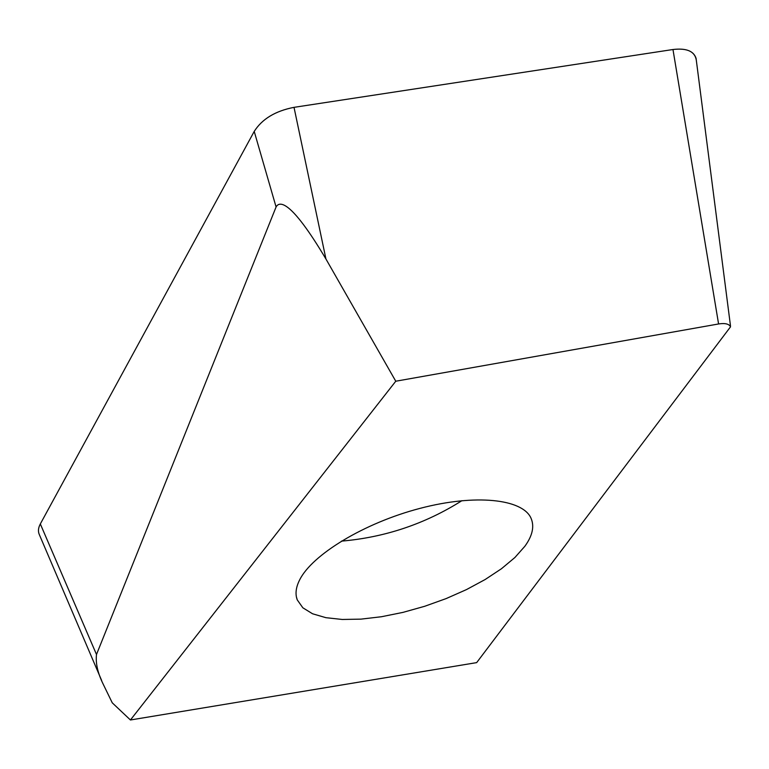 <?xml version="1.0" encoding="UTF-8"?>
<svg xmlns="http://www.w3.org/2000/svg" width="769" height="769" viewBox="0 0 769 769"><rect width="100%" height="100%" fill="white"/><g stroke="black" fill="none" stroke-linecap="round" stroke-linejoin="round"><path stroke-width="1.15" d="M730.531 326.796C729.07 323.903 725.08 322.951 718.582 323.96L395.766 381.222L130.432 719.986L476.665 662.618L730.55 326.787M299.593 579.999C295.834 587.497 295.065 594.139 297.276 599.916L302.851 607.798L312.56 613.777L325.893 617.68L342.253 619.468L360.997 619.132L381.443 616.738L402.898 612.403L424.68 606.289L446.087 598.609L466.456 589.602L485.124 579.538L501.475 568.724L514.903 557.506L524.881 546.25C532.552 535.657 534.58 526.265 530.966 518.075C522.487 498.994 475.502 493.717 419.845 508.415C364.208 522.949 312.041 554.68 299.593 579.999M729.694 319.712L730.435 325.575M130.432 719.986L112.264 702.828L103.209 684.208C97.721 673.048 95.491 663.147 96.5 654.496L276.081 206.976C279.195 201.17 290.153 198.777 325.941 259.009L294.018 107.343L672.971 49.514L718.582 323.96M96.5 654.506L40.324 523.949L254.222 131.422C262.075 118.993 275.331 110.967 294.018 107.343L672.971 49.514C685.91 47.966 693.609 50.898 696.07 58.3L696.426 61.097M325.941 259.009L395.766 381.222M40.324 523.949L254.222 131.422L276.081 206.976M101.623 680.421L39.344 534.638C37.902 531.456 38.219 527.899 40.324 523.958M254.222 131.422C262.075 119.012 275.34 110.986 294.018 107.343M672.971 49.514C687.755 47.784 695.589 51.783 696.474 61.501M461.958 500.648C425.113 523.9 384.913 537.406 341.359 541.145M730.483 325.835L696.06 58.29M297.276 599.916L296.44 597.052"/></g></svg>

